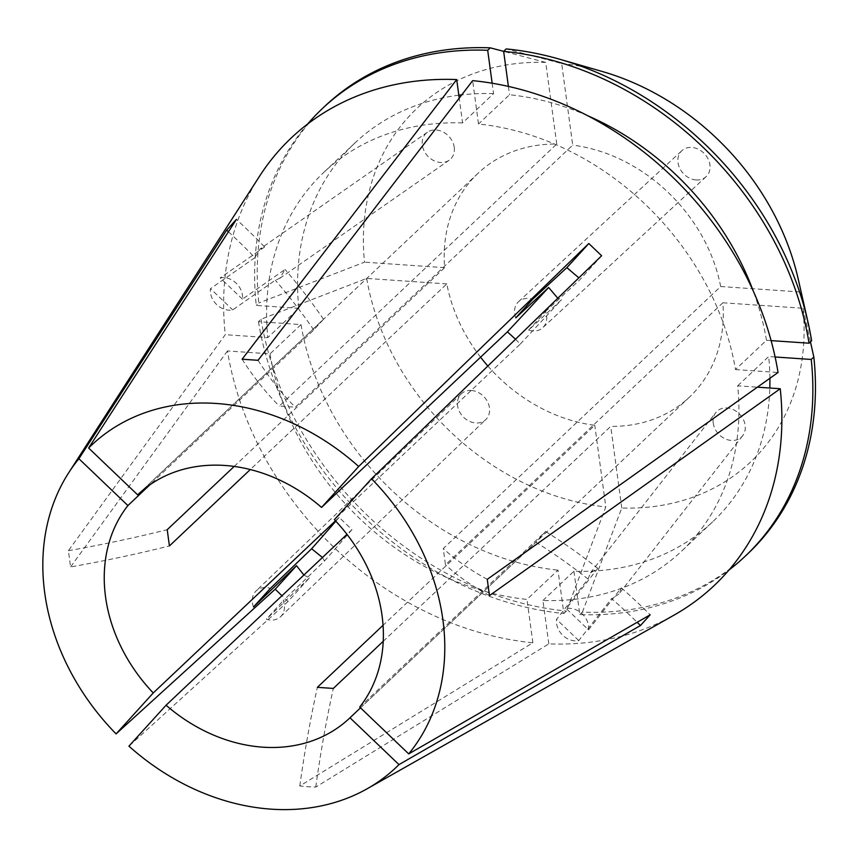 <?xml version="1.0" encoding="UTF-8"?>
<svg xmlns="http://www.w3.org/2000/svg" width="857" height="857" viewBox="0 0 857 857"><rect width="100%" height="100%" fill="white"/><g stroke="black" fill="none" stroke-linecap="round" stroke-linejoin="round"><path stroke-width="0.64" stroke-dasharray="4.29 3.21" d="M359.715 707.068L545.588 531.479L535.861 542.202A355.259 205.894 -137.8 0 1 588.063 579.043L556.557 619.343A17.761 14.462 46.6 0 0 556.579 623.521A17.761 14.462 46.6 0 0 578.786 640.586L611.598 598.604A355.259 205.894 -137.8 0 1 637.179 622.3M588.063 579.043L590.505 572.872L597.79 568.32L566.284 608.631A17.761 14.462 46.6 0 1 588.48 625.696A17.761 14.462 46.6 0 1 588.513 629.874L566.284 608.631M713.238 423.112A17.761 14.462 46.6 0 1 715.799 412.603A17.761 14.462 46.6 0 1 732.799 409.4A17.761 14.462 46.6 0 1 745.14 425.297A17.761 14.462 46.6 0 1 742.58 435.806A17.761 14.462 46.6 0 1 725.579 439.009A17.761 14.462 46.6 0 1 713.238 423.112M322.457 557.489L324.46 561.014L283.196 600.661A17.761 14.462 46.6 0 1 280.625 616.654A17.761 14.462 46.6 0 1 270.555 620.061A17.761 14.462 46.6 0 1 266.356 619.225L283.196 600.661M471.318 390.471A17.761 14.462 46.6 0 1 487.633 401.944A17.761 14.462 46.6 0 1 485.78 419.566A17.761 14.462 46.6 0 1 475.71 422.972A17.761 14.462 46.6 0 1 459.395 411.499A17.761 14.462 46.6 0 1 461.248 393.877A17.761 14.462 46.6 0 1 471.318 390.471M253.522 606.97A17.761 14.462 46.6 0 1 256.093 590.966A17.761 14.462 46.6 0 1 266.163 587.559A17.761 14.462 46.6 0 1 270.362 588.395M242.435 299.157L220.206 277.914A17.761 14.462 46.6 0 1 242.413 294.99A17.761 14.462 46.6 0 1 242.435 299.157L285.038 269.462L279.736 278.332L275.322 280.175L232.708 309.88A17.761 14.462 46.6 0 1 210.501 292.815A17.761 14.462 46.6 0 1 210.479 288.638L232.708 309.88M454.242 147.318A17.761 14.462 46.6 0 1 449.132 160.238A17.761 14.462 46.6 0 1 432.806 160.098A17.761 14.462 46.6 0 1 422.34 145.133A17.761 14.462 46.6 0 1 427.45 132.203A17.761 14.462 46.6 0 1 443.776 132.353A17.761 14.462 46.6 0 1 454.242 147.318M528.619 330.116L545.47 311.541A17.761 14.462 46.6 0 1 542.738 327.695A17.761 14.462 46.6 0 1 532.829 330.952A17.761 14.462 46.6 0 1 528.619 330.116L561.474 299.746L557.811 298.236M515.785 317.851A17.761 14.462 46.6 0 1 518.528 301.696A17.761 14.462 46.6 0 1 528.426 298.44A17.761 14.462 46.6 0 1 532.636 299.275M696.163 179.959A17.761 14.462 46.6 0 1 679.794 168.358A17.761 14.462 46.6 0 1 681.861 150.703A17.761 14.462 46.6 0 1 691.77 147.447A17.761 14.462 46.6 0 1 708.15 159.048A17.761 14.462 46.6 0 1 706.072 176.703A17.761 14.462 46.6 0 1 696.163 179.959M234.197 466.422L444.622 267.652A153.949 125.326 -133.4 0 1 478.024 173.307A153.949 125.326 -133.4 0 1 556.75 144.04L279.35 406.079L295.301 407.171L572.701 145.133L561.667 63.504L506.241 48.924M480.584 357.187A153.949 125.326 -133.4 0 1 446.818 283.903L250.298 469.54M487.847 366.025A153.949 125.326 -133.4 0 0 594.779 425.297L383.036 625.31M335.451 520.831L339.115 517.371L351.948 529.637L346.967 534.34M138.566 493.964L323.507 319.265L313.78 329.988L149.814 484.869M446.818 283.903L366.7 278.429L261.053 319.211L258.46 321.664L301.021 324.578L270.03 353.855L227.459 350.942A307.899 250.662 -133.4 0 0 532.861 642.771L299.8 785.987L307.749 786.715L315.751 787.08L548.812 643.864A307.899 250.662 -133.4 0 0 674.138 615.069M588.513 629.874L621.325 587.891L618.797 594.147L611.598 598.604M621.325 587.891A355.259 205.894 -137.8 0 1 650.174 614.812M303.903 575.026L309.334 577.939A355.259 12.951 -46.3 0 1 288.059 601.443L281.953 595.754M228.433 231.754A355.259 205.894 42.2 0 1 254.861 257.7L260.067 248.894L264.588 246.987A355.259 205.894 42.2 0 0 236.414 219.413M545.47 311.541L579.686 279.907A355.259 12.951 133.7 0 0 601.635 255.772M288.059 601.443L128.936 746.147M259.564 176.188A307.899 250.662 -133.4 0 0 225.262 334.691L68.389 550.697L70.585 566.948A592.101 227.384 -7.7 0 0 169.418 545.941M227.459 350.942L70.585 566.948M515.507 339.222L520.253 344.107L334.38 519.685M360.518 707.839L535.861 542.202M383.218 641.304L610.73 426.379A153.949 125.326 -133.4 0 0 689.457 397.123A153.949 125.326 -133.4 0 0 722.858 302.778L445.458 564.817L443.262 548.566L720.662 286.527A153.949 125.326 -133.4 0 0 572.701 145.133M492.154 83.225L493.568 93.649L462.566 122.926L459.223 98.159M462.566 122.926A260.528 212.097 -133.4 0 0 323.86 172.321A260.528 212.097 -133.4 0 0 267.834 337.594L225.262 334.691M270.03 353.855A260.528 212.097 -133.4 0 0 526.991 599.407L557.982 570.13L563.852 613.494L566.445 611.041L605.813 506.926L594.779 425.297M532.861 642.771L526.991 599.407M771.107 340.615L766.479 340.293L735.488 369.571A260.528 212.097 -133.4 0 0 478.517 124.019L472.657 80.644M735.488 369.571L778.049 372.484M493.568 93.649A260.528 212.097 -133.4 0 0 461.752 94.859M458.816 95.213A260.528 212.097 -133.4 0 0 354.852 143.044A260.528 212.097 -133.4 0 0 298.825 308.316L267.834 337.594M301.021 324.578A260.528 212.097 -133.4 0 0 557.982 570.13M766.479 340.293A260.528 212.097 -133.4 0 0 753.239 291.016M587.591 115.663A260.528 212.097 -133.4 0 0 509.519 94.741L478.517 124.019M307.62 124.029A307.888 250.662 -133.4 0 0 256.264 305.413L298.825 308.316M258.46 321.664A307.888 250.662 -133.4 0 0 563.852 613.494M508.394 86.407L509.519 94.741M324.921 106.161A307.888 250.662 -133.4 0 0 258.857 302.96L256.264 305.413M261.053 319.211A307.888 250.662 -133.4 0 0 566.445 611.041M556.75 144.04L545.716 62.411L503.68 51.356M545.716 62.411A243.067 197.881 -133.4 0 0 364.504 262.178L258.857 302.96M366.7 278.429A243.067 197.881 -133.4 0 0 605.813 506.926M720.662 286.527L800.781 292.001A243.067 197.881 -133.4 0 0 798.199 278.986M602.16 71.463A243.067 197.881 -133.4 0 0 561.667 63.504M800.781 292.001L811.633 340.754M444.622 267.652L364.504 262.178M548.812 643.864L542.942 600.5A260.528 212.097 -133.4 0 0 681.658 551.105A260.528 212.097 -133.4 0 0 737.684 385.821L757.395 387.171M542.942 600.5L573.933 571.223A260.528 212.097 -133.4 0 0 712.649 521.827A260.528 212.097 -133.4 0 0 769.811 388.017M769.907 378.269A260.528 212.097 -133.4 0 0 768.675 356.544L737.684 385.821M573.933 571.223L579.803 614.587A307.888 250.662 -133.4 0 0 728.943 570.066M775.114 356.983L768.675 356.544M579.803 614.587L582.396 612.134A307.888 250.662 -133.4 0 0 747.765 553.804M582.396 612.134L621.764 508.019A243.067 197.881 -133.4 0 0 802.977 308.252L810.465 341.857M621.764 508.019L610.73 426.379M722.858 302.778L802.977 308.252M487.269 579.332A592.101 227.384 172.3 0 1 443.262 548.566M489.465 595.594A592.101 227.384 172.3 0 1 445.458 564.817M299.8 785.987A592.101 257.914 -86.1 0 1 317.369 687.335M315.751 787.08A592.101 257.914 -86.1 0 1 333.33 688.428M68.389 550.697A592.101 227.384 -7.7 0 0 167.222 529.69M242.103 359.212A592.101 257.914 93.9 0 0 279.35 406.079M258.053 360.304A592.101 257.914 93.9 0 0 295.301 407.171M520.253 344.107A355.259 12.951 133.7 0 0 561.474 299.746M578.786 640.586L556.557 619.343M545.588 531.479A355.259 205.894 -137.8 0 1 597.79 568.32M339.115 517.371A355.259 12.951 -46.3 0 1 335.805 521.206M309.334 577.939L266.356 619.225M351.948 529.637A355.259 12.951 -46.3 0 1 324.46 561.014M313.78 329.988A355.259 205.894 42.2 0 0 275.322 280.175M323.507 319.265A355.259 205.894 42.2 0 0 285.038 269.462M254.861 257.7L210.479 288.638M264.588 246.987L220.206 277.914M590.505 572.872L715.799 412.603M280.625 616.654L485.78 419.566M279.746 278.332L449.132 160.238M518.528 301.696L681.861 150.703M478.024 173.307L138.095 494.403M689.457 397.123L349.517 718.23M354.852 143.044L323.86 172.321M712.649 521.827L681.658 551.105M706.072 176.703L542.738 327.695M427.45 132.203L260.067 248.894M461.248 393.877L256.093 590.966M742.58 435.806L618.808 594.147"/><path stroke-width="1.29" d="M303.903 575.026L296.501 565.674L253.522 606.97L270.362 588.395L311.627 548.759L322.457 557.489M557.811 298.236L548.641 287.481L515.785 317.851L532.636 299.275L566.852 267.652L578.754 277.786M234.197 466.422L167.222 529.69L169.418 545.941L250.298 469.54M480.584 357.187A153.949 125.326 -133.4 0 0 487.847 366.025M383.218 641.304L333.33 688.428L317.369 687.335L383.036 625.31M346.967 534.34L166.076 705.215A153.949 125.326 -133.4 0 0 262.853 747.175A153.949 125.326 -133.4 0 0 349.517 718.23A153.949 125.326 -133.4 0 0 349.988 717.791L360.518 707.839M335.451 520.831L153.242 692.949A153.949 125.326 -133.4 0 1 127.907 505.566L149.814 484.869M138.566 493.964L137.634 494.843A153.949 125.326 -133.4 0 1 138.095 494.403A153.949 125.326 -133.4 0 1 224.759 465.458A153.949 125.326 -133.4 0 1 321.546 507.419L507.419 331.841L515.507 339.222M166.076 705.215L128.936 746.147A221.684 180.484 -133.4 0 0 271.23 809.158A221.684 180.484 -133.4 0 0 367.203 788.74A221.684 180.484 -133.4 0 0 398.987 764.615L640.447 625.535L650.174 614.812L408.714 753.892A221.684 180.484 -133.4 0 0 371.51 478.752L334.38 519.685A153.949 125.326 -133.4 0 1 359.715 707.068L408.714 753.892M367.203 788.74L674.138 615.069A307.899 250.662 -133.4 0 0 780.245 388.735L489.465 595.594L487.269 579.332L778.049 372.484A307.899 250.662 -133.4 0 0 472.657 80.644L258.053 360.304L242.103 359.212L456.706 79.562A307.899 250.662 -133.4 0 0 259.564 176.188L68.71 472.743A221.684 180.484 -133.4 0 0 116.102 733.892L153.242 692.949M566.852 267.652A355.259 12.951 133.7 0 0 588.802 243.506L358.676 466.487A221.684 180.484 -133.4 0 0 216.382 403.476A221.684 180.484 -133.4 0 0 88.625 448.018L137.634 494.843M588.802 243.506L601.635 255.772L371.51 478.752M637.179 622.3A355.259 205.894 -137.8 0 1 640.447 625.535M281.953 595.754L275.226 589.177L116.102 733.892M296.501 565.674A355.259 12.951 -46.3 0 1 275.226 589.177M228.433 231.754A355.259 205.894 42.2 0 0 226.687 230.137L236.414 219.413L88.625 448.018M226.687 230.137L78.908 458.741A221.684 180.484 -133.4 0 0 68.71 472.743M78.908 458.741L127.907 505.566M349.988 717.791L398.987 764.615M358.676 466.487L321.546 507.419M459.223 98.159L456.706 79.562M461.752 94.859A260.528 212.097 -133.4 0 0 458.816 95.213M753.239 291.016A260.528 212.097 -133.4 0 0 587.591 115.663M503.68 51.356L490.29 47.842L487.697 50.284L492.154 83.225M487.697 50.284A307.888 250.662 -133.4 0 0 322.328 108.614A307.888 250.662 -133.4 0 0 307.62 124.029M807.99 322.103A307.888 250.662 -133.4 0 0 559.675 59.229L602.16 71.463A243.067 197.881 -133.4 0 1 798.199 278.986L807.99 322.103A307.888 250.662 -133.4 0 1 811.633 340.754L809.04 343.207A307.888 250.662 -133.4 0 0 503.648 51.377L508.394 86.407M809.04 343.207L771.107 340.615M490.29 47.842A307.888 250.662 -133.4 0 0 324.921 106.161L322.328 108.614M559.675 59.229A307.888 250.662 -133.4 0 0 506.241 48.924L503.648 51.377M757.395 387.171L780.245 388.735M769.811 388.017A260.528 212.097 -133.4 0 0 769.907 378.269M728.943 570.066A307.888 250.662 -133.4 0 0 745.172 556.257A307.888 250.662 -133.4 0 0 811.236 359.458L775.114 356.983M745.172 556.257L747.765 553.804A307.888 250.662 -133.4 0 0 813.829 357.005L811.236 359.458M810.465 341.857L813.829 357.005M507.419 331.841A355.259 12.951 133.7 0 0 548.641 287.481M335.805 521.206A355.259 12.951 -46.3 0 1 311.627 548.759"/></g></svg>
